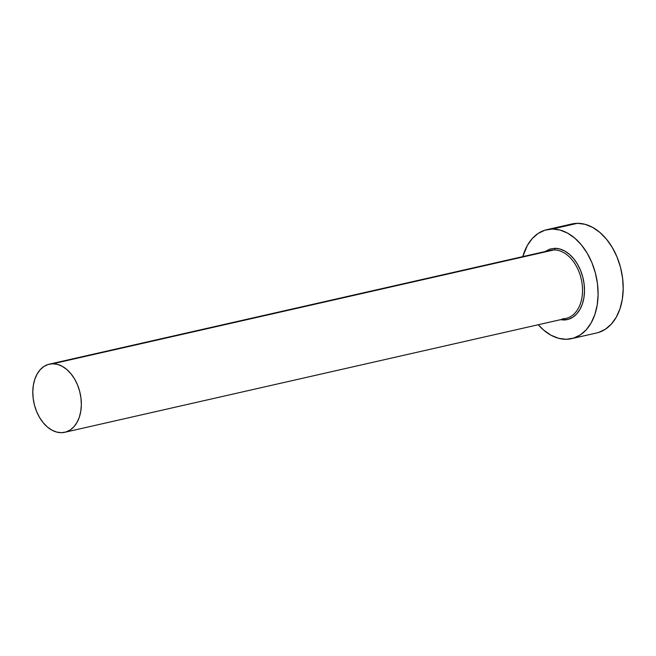 <?xml version="1.0" encoding="UTF-8"?>
<svg xmlns="http://www.w3.org/2000/svg" width="656" height="656" viewBox="0 0 656 656"><rect width="100%" height="100%" fill="white"/><g stroke="black" fill="none" stroke-linecap="round" stroke-linejoin="round"><path stroke-width="0.98" d="M562.545 318.841A34.924 23.591 -102.8 0 0 567.547 318.004A34.924 23.591 -102.8 0 0 581.544 280.489A34.924 23.591 -102.8 0 0 553.959 249.928A1.394 1.017 89.5 0 0 554.796 248.321A36.318 24.534 77.2 0 1 584.102 283.95A36.318 24.534 77.2 0 1 563.725 319.989A1.394 1.017 89.5 0 0 562.717 318.816L565.989 318.439A34.924 23.591 -102.8 0 0 581.765 281.662A34.924 23.591 -102.8 0 0 553.959 249.928A34.924 23.591 -102.8 0 0 550.515 250.321L49.331 364.162A34.924 23.591 77.2 0 1 52.775 363.768L553.959 249.928L52.775 363.768A34.924 23.591 77.2 0 1 80.581 395.502A34.924 23.591 77.2 0 1 64.805 432.279A34.924 23.591 77.2 0 1 61.361 432.681A34.924 23.591 77.2 0 1 33.554 400.939A34.924 23.591 77.2 0 1 49.331 364.162M571.638 338.644L596.747 332.945A55.883 37.753 -102.8 0 0 621.986 274.101A55.883 37.753 -102.8 0 0 577.501 223.319A55.883 37.753 -102.8 0 0 571.991 223.958L546.883 229.666A55.883 37.753 77.2 0 1 552.393 229.026L577.501 223.319L552.393 229.026A55.883 37.753 77.2 0 1 596.878 279.809A55.883 37.753 77.2 0 1 571.638 338.644A55.883 37.753 77.2 0 1 566.128 339.283A55.883 37.753 77.2 0 1 538.256 324.736L543.734 330.165L550.974 335.208L558.535 338.283L566.128 339.283L573.451 338.16L580.232 334.97L586.202 329.82L591.146 322.916L594.861 314.519L597.206 304.966L598.092 294.601L597.485 283.843L595.41 273.093L591.95 262.769L587.227 253.265L581.437 244.95L574.787 238.144L567.547 233.101L559.978 230.026L552.393 229.026L545.062 230.149L538.289 233.339L532.311 238.489L527.375 245.393L522.783 256.627A55.883 37.753 77.2 0 1 546.883 229.666M544.947 251.592L550.031 249.05L554.796 248.321L559.732 248.968L564.644 250.969L569.351 254.249L573.672 258.669L577.436 264.081L580.503 270.256L582.758 276.963L584.102 283.95L584.496 290.944L583.922 297.676L582.397 303.892L579.986 309.345L576.772 313.839L572.893 317.184L568.481 319.259L563.725 319.989L560.421 319.702M598.559 332.461L605.34 329.263L611.318 324.113L616.255 317.209L619.969 308.82L622.314 299.259L623.2 288.902L622.593 278.136L620.519 267.394L617.058 257.07L612.335 247.566L606.546 239.251L599.896 232.437L592.655 227.402L585.095 224.319L577.501 223.319L571.86 223.991M61.361 432.681L65.936 431.976L70.176 429.983L73.915 426.761L76.998 422.448L79.319 417.2L80.786 411.23L81.344 404.752L80.959 398.028L79.663 391.312L77.498 384.859L74.554 378.914L70.93 373.723L66.773 369.467L62.246 366.319L57.523 364.392L52.775 363.768L48.2 364.465L43.96 366.466L40.229 369.681L37.138 373.994L34.817 379.242L33.358 385.22L32.8 391.689L33.177 398.413L34.473 405.137L36.638 411.591L39.59 417.528L43.214 422.726L47.363 426.982L51.89 430.131L56.621 432.05L61.361 432.681M554.796 248.321A1.394 1.017 -90.5 0 1 553.959 249.928A34.924 23.591 -102.8 0 0 548.965 250.764M565.989 318.439L64.805 432.279"/></g></svg>
